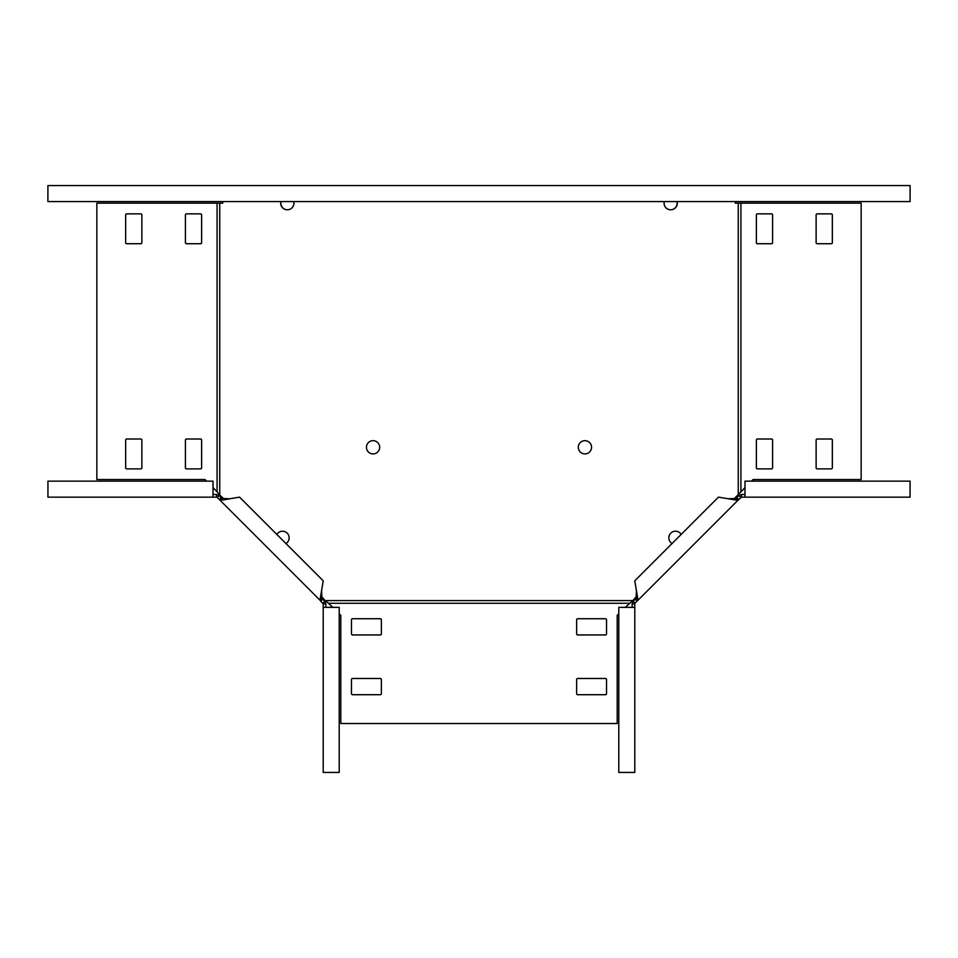 <?xml version="1.0" encoding="UTF-8"?>
<svg xmlns="http://www.w3.org/2000/svg" width="958" height="958" viewBox="0 0 958 958"><rect width="100%" height="100%" fill="white"/><g stroke="black" fill="none" stroke-linecap="round" stroke-linejoin="round"><path stroke-width="1.44" d="M293.723 201.575A6.61 6.61 0 0 1 287.304 209.79A6.61 6.61 0 0 1 280.886 201.575M287.196 533.163A6.61 6.61 0 0 0 276.85 534.432A6.61 6.61 0 0 1 288.897 536.073A6.61 6.61 0 0 1 285.927 543.521M373.057 453.912A6.61 6.61 0 0 1 366.447 447.302A6.61 6.61 0 0 1 373.057 440.68A6.61 6.61 0 0 1 379.679 447.302A6.61 6.61 0 0 1 373.057 453.912M664.277 201.575A6.61 6.61 0 0 0 670.696 209.79A6.61 6.61 0 0 0 677.114 201.575M675.486 531.223A6.61 6.61 0 0 1 681.15 534.432A6.61 6.61 0 0 0 669.103 536.073A6.61 6.61 0 0 0 672.073 543.521A6.61 6.61 0 0 1 670.804 533.163M584.943 440.68A6.61 6.61 0 0 0 578.321 447.302A6.61 6.61 0 0 0 584.943 453.912A6.61 6.61 0 0 0 591.553 447.302A6.61 6.61 0 0 0 584.943 440.68M320.954 595.9L325.145 600.606L632.855 600.606L637.046 595.9M733.541 499.405L740.917 491.825L740.917 203.18L738.247 203.18L738.247 495.214M735.253 201.575L735.253 203.18L738.247 203.18M219.753 203.18L219.753 495.214L217.083 491.825L217.083 203.18L222.747 203.18L222.747 201.575M224.459 499.405L219.753 495.214M625.239 607.36L632.855 600.606M629.466 603.277L328.534 603.277L325.145 600.606M618.784 613.803L617.192 615.407L617.192 723.518L340.809 723.518L340.809 615.407L339.216 613.803M332.761 607.36L328.534 603.277M606.522 679.557A1.066 1.066 0 0 0 605.444 678.48L577.71 678.48A1.066 1.066 0 0 0 576.632 679.557L576.632 693.64A1.066 1.066 0 0 0 577.71 694.706L605.444 694.706A1.066 1.066 0 0 0 606.522 693.64L606.522 679.557M606.522 619.79A1.066 1.066 0 0 0 605.444 618.724L577.71 618.724A1.066 1.066 0 0 0 576.632 619.79L576.632 633.885A1.066 1.066 0 0 0 577.71 634.95L605.444 634.95A1.066 1.066 0 0 0 606.522 633.885L606.522 619.79M351.478 633.885A1.066 1.066 0 0 0 352.556 634.95L380.29 634.95A1.066 1.066 0 0 0 381.368 633.885L381.368 619.79A1.066 1.066 0 0 0 380.29 618.724L352.556 618.724A1.066 1.066 0 0 0 351.478 619.79L351.478 633.885M351.478 693.64A1.066 1.066 0 0 0 352.556 694.706L380.29 694.706A1.066 1.066 0 0 0 381.368 693.64L381.368 679.557A1.066 1.066 0 0 0 380.29 678.48L352.556 678.48A1.066 1.066 0 0 0 351.478 679.557L351.478 693.64M744.989 487.598L740.917 491.825M751.443 481.144L753.048 479.551L861.158 479.551L861.158 203.18L740.917 203.18M771.513 468.881A1.066 1.066 0 0 0 772.591 467.815L772.591 440.069A1.066 1.066 0 0 0 771.513 439.004L757.431 439.004A1.066 1.066 0 0 0 756.365 440.069L756.365 467.815A1.066 1.066 0 0 0 757.431 468.881L771.513 468.881M757.431 213.85A1.066 1.066 0 0 0 756.365 214.915L756.365 242.661A1.066 1.066 0 0 0 757.431 243.727L771.513 243.727A1.066 1.066 0 0 0 772.591 242.661L772.591 214.915A1.066 1.066 0 0 0 771.513 213.85L757.431 213.85M817.186 213.85A1.066 1.066 0 0 0 816.12 214.915L816.12 242.661A1.066 1.066 0 0 0 817.186 243.727L831.281 243.727A1.066 1.066 0 0 0 832.346 242.661L832.346 214.915A1.066 1.066 0 0 0 831.281 213.85L817.186 213.85M831.281 468.881A1.066 1.066 0 0 0 832.346 467.815L832.346 440.069A1.066 1.066 0 0 0 831.281 439.004L817.186 439.004A1.066 1.066 0 0 0 816.12 440.069L816.12 467.815A1.066 1.066 0 0 0 817.186 468.881L831.281 468.881M213.011 487.598L217.083 491.825M206.557 481.144L204.952 479.551L96.842 479.551L96.842 203.18L217.083 203.18M126.719 213.85A1.066 1.066 0 0 0 125.654 214.915L125.654 242.661A1.066 1.066 0 0 0 126.719 243.727L140.814 243.727A1.066 1.066 0 0 0 141.88 242.661L141.88 214.915A1.066 1.066 0 0 0 140.814 213.85L126.719 213.85M186.487 213.85A1.066 1.066 0 0 0 185.409 214.915L185.409 242.661A1.066 1.066 0 0 0 186.487 243.727L200.569 243.727A1.066 1.066 0 0 0 201.635 242.661L201.635 214.915A1.066 1.066 0 0 0 200.569 213.85L186.487 213.85M200.569 468.881A1.066 1.066 0 0 0 201.635 467.815L201.635 440.069A1.066 1.066 0 0 0 200.569 439.004L186.487 439.004A1.066 1.066 0 0 0 185.409 440.069L185.409 467.815A1.066 1.066 0 0 0 186.487 468.881L200.569 468.881M140.814 468.881A1.066 1.066 0 0 0 141.88 467.815L141.88 440.069A1.066 1.066 0 0 0 140.814 439.004L126.719 439.004A1.066 1.066 0 0 0 125.654 440.069L125.654 467.815A1.066 1.066 0 0 0 126.719 468.881L140.814 468.881M325.876 607.36L325.876 603.875L324.786 601.229L321.852 598.307L321.601 590.511L323.229 580.823L239.536 497.13L229.848 498.759L222.052 498.507L219.131 495.585L217.238 497.465L220.172 500.399L229.848 498.759M323.205 607.36L323.205 772.435L339.216 772.435L339.216 607.36L323.205 607.36L323.205 603.875L325.876 603.875M222.052 498.507L220.172 500.399L319.972 600.199L321.852 598.307M323.205 603.875L319.972 600.199L321.601 590.511M323.074 598.02L322.319 598.774M222.34 497.286L221.585 498.04M322.894 603.121L324.786 601.229M213.011 494.484L216.484 494.484L219.131 495.585M213.011 497.154L47.936 497.154L47.936 481.144L213.011 481.144L213.011 497.154L216.484 497.154L216.484 494.484M216.484 497.154L217.238 497.465M744.989 494.484L741.516 494.484L738.869 495.585L735.948 498.507L728.152 498.759L718.464 497.13L634.771 580.823L636.399 590.511L636.148 598.307L633.214 601.229L635.106 603.121L737.828 500.399L735.948 498.507M910.064 497.154L744.989 497.154L910.064 497.154L910.064 481.144L744.989 481.144L744.989 497.154L741.516 497.154L741.516 494.484M636.399 590.511L638.028 600.199L737.828 500.399L728.152 498.759M735.66 497.286L736.415 498.04M634.926 598.02L635.681 598.774M741.516 497.154L737.828 500.399M740.762 497.465L738.869 495.585M632.124 607.36L632.124 603.875L633.214 601.229M634.795 607.36L634.795 772.435L618.784 772.435L618.784 607.36L634.795 607.36L634.795 603.875L632.124 603.875M638.028 600.199L636.148 598.307M634.795 603.875L635.106 603.121M676.959 201.575A6.61 6.61 0 0 1 670.624 209.79M47.9 185.565L47.9 201.575L910.1 201.575L910.1 185.565L47.9 185.565M281.041 201.575A6.61 6.61 0 0 0 287.376 209.79M320.834 601.061L322.726 599.181M219.298 499.525L221.178 497.633M738.702 499.525L736.822 497.633M637.166 601.061L635.274 599.181"/></g></svg>
